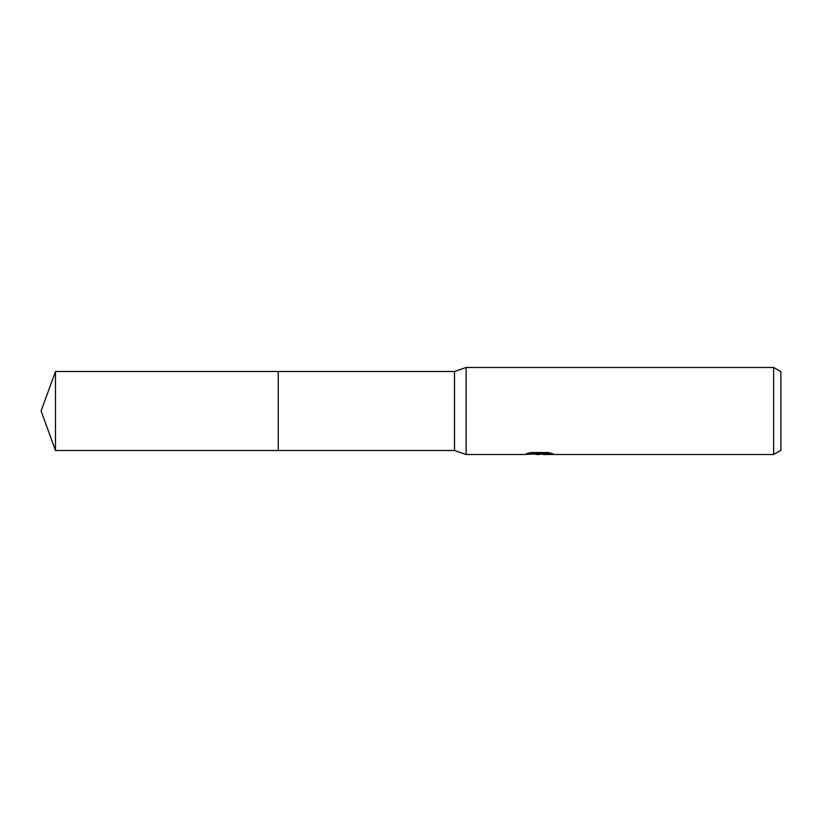 <?xml version="1.0" encoding="UTF-8"?>
<svg xmlns="http://www.w3.org/2000/svg" width="822" height="822" viewBox="0 0 822 822"><rect width="100%" height="100%" fill="white"/><g stroke="black" fill="none" stroke-linecap="round" stroke-linejoin="round"><path stroke-width="1.23" d="M529.214 452.953L540.393 452.953L540.393 453.693L523.85 454.515L466.125 454.515L454.515 450.528L278.268 450.528L278.268 371.472L454.515 371.472L466.125 367.485L773.646 367.485L780.9 371.667L780.9 450.333L773.646 454.515L543.26 454.515L543.095 453.765L549.959 452.943M454.515 450.528L454.515 371.472M466.125 454.515L466.125 367.485M543.095 453.836L538.646 454.515L533.591 454.093M538.646 454.515L536.591 454.515M773.646 454.515L773.646 367.485M540.393 453.693L526.481 453.693L531.012 452.552L548.182 452.552L553.155 453.826L543.095 454.494M55.485 450.528L55.485 371.472L278.268 371.472L278.268 450.528L55.485 450.528L41.1 411L55.485 371.472M539.324 453.795L543.095 453.795"/></g></svg>
